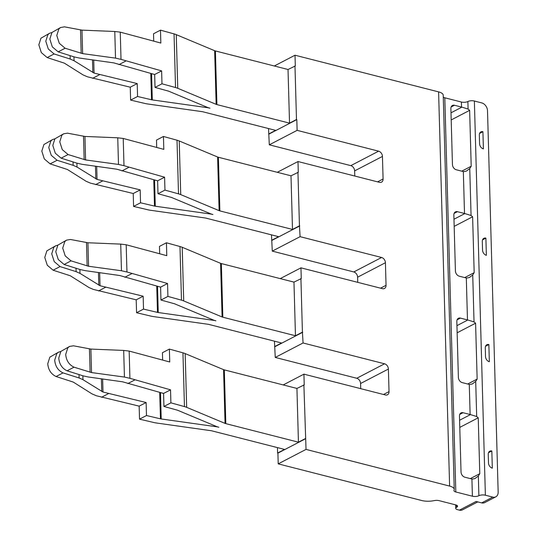 <?xml version="1.0" encoding="UTF-8"?>
<svg xmlns="http://www.w3.org/2000/svg" width="537" height="537" viewBox="0 0 537 537"><rect width="100%" height="100%" fill="white"/><g stroke="black" fill="none" stroke-linecap="round" stroke-linejoin="round"><path stroke-width="0.81" d="M60.661 27.494L58.889 28.877L56.788 35.489L59.292 43.282L65.111 48.236L58.164 51.854L52.337 46.9L49.834 39.107L51.935 32.495L60.661 27.494L64.514 26.85L81.973 30.132L114.777 31.488L120.254 32.139L160.845 43.047L160.482 30.153L174.042 33.898A16.217 6.035 178.4 0 1 176.264 34.65L214.652 50.7A4.632 1.725 178.4 0 0 215.411 50.948L288.027 69.495L295.316 65.964L295.021 55.217L438.595 91.887A11.586 4.309 -1.6 0 1 443.226 95.177L454.235 489.368A11.586 4.309 178.4 0 0 449.61 486.079L306.03 449.409L278.213 463.867L421.793 500.538A11.586 4.309 178.4 0 0 433.292 500.779L434.52 500.558A4.632 1.725 -1.6 0 1 439.118 500.652L455.718 504.894A4.632 1.725 -1.6 0 1 457.571 506.21A4.632 1.725 -1.6 0 1 456.638 507.284A4.632 1.725 178.4 0 0 455.712 508.358A4.632 1.725 178.4 0 0 457.564 509.68L459.417 510.15L476.104 501.471L481.662 502.894L492.785 497.108L485.374 495.215A4.632 1.725 178.4 0 0 478.89 495.718A4.632 1.725 -1.6 0 1 472.406 496.215L455.812 491.979A4.632 1.725 -1.6 0 1 453.96 490.657A4.632 1.725 -1.6 0 1 453.993 490.435L454.154 489.939A11.586 4.309 178.4 0 0 454.235 489.368M294.981 65.876L296.478 119.516L289.524 123.134L216.908 104.587A4.632 1.725 -1.6 0 1 216.149 104.339L177.76 88.29A16.217 6.035 -1.6 0 0 175.539 87.538L161.979 83.792L161.624 70.891L121.013 59.365L115.522 58.124L82.631 53.626L65.111 48.236M63.635 133.807L61.856 135.19L59.755 141.808L62.258 149.595L68.085 154.549L61.131 158.167L55.304 153.213L52.801 145.42L54.902 138.808L63.635 133.807L67.487 133.163L84.947 136.445L117.751 137.801L123.221 138.452L163.812 149.367L163.449 136.465L177.015 140.211A16.217 6.035 178.4 0 1 179.23 140.969L217.619 157.012A4.632 1.725 178.4 0 0 218.378 157.26L290.994 175.807L298.29 172.276L297.988 161.53L379.498 182.345A4.632 3.41 62.5 0 0 381.512 182.157A4.632 3.41 62.5 0 0 383.082 178.996L382.451 156.421A4.632 3.41 62.5 0 0 378.625 151.172L297.115 130.357L296.82 119.603L296.478 119.516M297.948 172.196L299.451 225.829L292.497 229.447L219.881 210.9A4.632 1.725 -1.6 0 1 219.116 210.652L180.734 194.609A16.217 6.035 -1.6 0 0 178.512 193.85L164.953 190.105L164.59 177.203L123.98 165.685L118.496 164.436L85.598 159.939L68.085 154.549M66.601 240.126L64.829 241.509L62.722 248.121L65.232 255.914L71.052 260.868L64.098 264.479L58.278 259.525L55.767 251.732L57.875 245.12L66.601 240.126L70.454 239.475L87.914 242.758L120.718 244.113L126.188 244.765L166.779 255.679L166.423 242.778L179.982 246.523A16.217 6.035 178.4 0 1 182.204 247.282L220.586 263.325A4.632 1.725 178.4 0 0 221.351 263.573L293.967 282.12L301.257 278.596L300.955 267.842L382.465 288.664A4.632 3.41 62.5 0 0 384.485 288.476A4.632 3.41 62.5 0 0 386.049 285.308L385.418 262.734A4.632 3.41 62.5 0 0 381.592 257.485L300.089 236.669L299.451 225.829M300.921 278.508L302.418 332.148L295.464 335.759L222.848 317.213A4.632 1.725 -1.6 0 1 222.09 316.964L183.701 300.921A16.217 6.035 -1.6 0 0 181.479 300.163L167.92 296.417L167.557 283.516L126.954 271.997L121.463 270.749L88.571 266.258L71.052 260.868M82.852 375.779L82.966 379.679L102.997 392.037L146.124 402.522L146.487 415.531L160.449 418.82A4.632 1.725 178.4 0 0 161.221 418.961L215.699 426.64A16.217 6.035 178.4 0 1 218.868 427.251A16.217 6.035 178.4 0 1 216.203 426.378L177.814 410.335A4.632 1.725 178.4 0 0 177.183 410.12L163.933 406.462L163.57 393.446L122.644 381.82L88.182 376.967L83.141 375.866L67.071 370.792C62.097 368.422 59.325 364.173 58.741 358.051L60.842 351.433L69.575 346.439L73.428 345.794L90.881 349.077L123.685 350.426L129.162 351.077L169.752 361.992L169.39 349.09L182.949 352.836A16.217 6.035 178.4 0 1 185.171 353.594L223.56 369.637A4.632 1.725 178.4 0 0 224.318 369.886L296.934 388.439L304.231 384.908L303.929 374.155L385.432 394.977A4.632 3.41 62.5 0 0 387.452 394.789A4.632 3.41 62.5 0 0 389.023 391.621L388.392 369.047A4.632 3.41 62.5 0 0 384.566 363.797L303.056 342.982L302.418 332.148M303.888 384.821L306.03 449.409M278.213 463.867L277.918 453.121L277.575 453.033L284.529 449.415L211.914 430.869A4.632 1.725 178.4 0 0 211.007 430.694L156.529 423.015A16.217 6.035 178.4 0 1 153.824 422.518L139.533 419.149L139.164 406.14L96.371 395.756L92.049 393.903L73.254 382.076L56.076 376.511C51.102 374.135 48.33 369.892 47.746 363.764L49.847 357.152L58.573 352.158L56.801 353.541L54.7 360.152C55.284 366.274 58.056 370.523 63.03 372.893L79.1 377.967L82.966 379.679M277.428 447.603L277.575 453.033M274.454 341.176L275.246 357.441L356.749 378.263A4.632 3.41 -117.5 0 1 360.575 383.505L360.716 388.66M271.48 234.864L272.272 251.128L353.782 271.95A4.632 3.41 -117.5 0 1 357.608 277.193L357.749 282.348M268.513 128.551L269.305 144.815L350.809 165.638A4.632 3.41 -117.5 0 1 354.635 170.88L354.782 176.035M477.769 501.9L462.444 509.868A6.954 5.122 -117.5 0 1 459.417 510.15M492.785 497.108A6.954 5.122 62.5 0 0 495.812 496.826L484.689 502.612A6.954 5.122 -117.5 0 1 481.662 502.894M443.28 97.083A4.632 1.725 -1.6 0 0 444.797 97.788L461.397 102.023A4.632 1.725 -1.6 0 0 467.881 101.527A4.632 1.725 -1.6 0 1 474.366 101.023L481.776 102.916A6.954 5.122 62.5 0 1 487.515 110.783L498.161 492.08A6.954 5.122 62.5 0 1 495.812 496.826M491.832 450.973A4.632 3.41 62.5 0 0 489.818 451.161A4.632 3.41 62.5 0 0 488.247 454.322L488.489 462.921A4.632 3.41 62.5 0 0 492.315 468.17L491.832 450.973L488.502 452.704M485.891 238.119L486.368 255.323A4.632 3.41 62.5 0 1 482.548 250.074L482.307 241.475A4.632 3.41 62.5 0 1 483.871 238.307A4.632 3.41 62.5 0 1 485.891 238.119L482.562 239.851M482.917 131.699A4.632 3.41 62.5 0 0 480.897 131.887A4.632 3.41 62.5 0 0 479.333 135.049L479.575 143.648A4.632 3.41 62.5 0 0 483.394 148.897L482.917 131.699L479.588 133.431M488.865 344.546L489.341 361.743A4.632 3.41 62.5 0 1 485.515 356.501L485.28 347.895A4.632 3.41 62.5 0 1 486.844 344.734A4.632 3.41 62.5 0 1 488.865 344.546L485.529 346.278M471.204 166.248L469.64 110.347L468.089 109.071L461.887 107.145A4.632 1.725 -1.6 0 1 461.538 107.064L454.463 105.259A4.632 3.41 62.5 0 0 452.449 105.447A4.632 3.41 62.5 0 0 450.879 108.615L452.443 164.517A4.632 3.41 62.5 0 0 456.269 169.759L463.337 171.565A4.632 1.725 178.4 0 0 463.686 171.645L466.344 171.128L469.754 168.564L471.204 166.248L461.753 171.162M474.178 272.675L472.614 216.773L471.063 215.491L464.861 213.572A4.632 1.725 -1.6 0 1 464.505 213.491L457.437 211.685A4.632 3.41 62.5 0 0 455.416 211.873A4.632 3.41 62.5 0 0 453.852 215.042L455.416 270.937A4.632 3.41 62.5 0 0 459.236 276.186L466.311 277.991A4.632 1.725 178.4 0 0 466.66 278.072L469.311 277.555L472.728 274.991L474.178 272.675L464.727 277.589M477.151 379.095L475.587 323.2L474.037 321.918L467.828 319.998A4.632 1.725 -1.6 0 1 467.479 319.918L460.41 318.112A4.632 3.41 62.5 0 0 458.39 318.3A4.632 3.41 62.5 0 0 456.826 321.462L458.383 377.363A4.632 3.41 62.5 0 0 462.209 382.613L469.284 384.418A4.632 1.725 178.4 0 0 469.633 384.499L472.285 383.975L475.701 381.411L477.151 379.095L467.7 384.009M479.789 473.694L478.232 417.799L476.681 416.517L470.472 414.598A4.632 1.725 -1.6 0 1 470.123 414.517L463.055 412.711A4.632 3.41 62.5 0 0 461.035 412.899A4.632 3.41 62.5 0 0 459.464 416.061L461.028 471.963A4.632 3.41 62.5 0 0 464.854 477.212L471.922 479.017A4.632 1.725 178.4 0 0 472.278 479.098L474.93 478.574L478.339 476.01L479.789 473.694L470.345 478.608M129.162 351.077L129.92 378.31L170.531 389.828L170.894 402.844L184.453 406.59A16.217 6.035 178.4 0 1 186.675 407.341L225.057 423.391A4.632 1.725 178.4 0 0 225.822 423.639L298.438 442.186L305.392 438.568M129.92 378.31L124.43 377.061L91.538 372.571L74.025 367.18C69.051 364.804 66.279 360.555 65.695 354.433L67.796 347.822L69.575 346.439M169.39 349.09L162.436 352.708L162.637 360.025M60.795 351.487L58.573 352.158M296.934 388.439L298.438 442.186M288.027 69.495L289.524 123.134M58.164 51.854L74.234 56.929L79.275 58.03L113.737 62.876L154.663 74.509L155.025 87.403L168.269 91.068A4.632 1.725 -1.6 0 1 168.9 91.283L207.289 107.326A16.217 6.035 -1.6 0 0 209.954 108.199A16.217 6.035 -1.6 0 0 206.792 107.588L152.307 99.909A4.632 1.725 -1.6 0 1 151.535 99.768L137.573 96.479L137.217 83.577L94.082 73.092L74.052 60.741L70.193 59.03L54.116 53.955L47.169 57.566L64.346 63.138L83.141 74.958L87.464 76.811L130.256 87.195L130.619 100.097L144.909 103.46A16.217 6.035 -1.6 0 0 147.615 103.963L202.1 111.642A4.632 1.725 -1.6 0 1 202.999 111.817L275.615 130.363L268.668 133.982M160.482 30.153L153.522 33.771L153.73 41.087M51.888 32.542L49.666 33.213L47.894 34.596L45.786 41.208L48.296 49.001L54.116 53.955M49.666 33.213L40.94 38.214L38.839 44.826L41.342 52.613L47.169 57.566M290.994 175.807L292.497 229.447M61.131 158.167L77.2 163.241L82.242 164.342L116.704 169.189L157.63 180.821L157.992 193.723L171.236 197.381A4.632 1.725 -1.6 0 1 171.874 197.596L210.256 213.639A16.217 6.035 -1.6 0 0 212.927 214.518A16.217 6.035 -1.6 0 0 209.759 213.901L155.28 206.221A4.632 1.725 -1.6 0 1 154.502 206.08L140.546 202.791L140.184 189.89L97.056 179.412L77.026 167.054L73.16 165.342L57.09 160.268L50.136 163.886L67.313 169.45L86.108 181.271L90.431 183.124L133.23 193.508L133.585 206.409L147.876 209.779A16.217 6.035 -1.6 0 0 150.588 210.282L205.067 217.955A4.632 1.725 -1.6 0 1 205.973 218.129L278.589 236.676L271.635 240.294M163.449 136.465L156.495 140.083L156.697 147.4M54.861 138.861L52.639 139.526L50.861 140.909L48.76 147.521L51.263 155.314L57.09 160.268M52.639 139.526L43.906 144.527L41.805 151.139L44.309 158.932L50.136 163.886M64.098 264.479L80.174 269.554L85.215 270.655L119.677 275.508L160.603 287.134L160.959 300.035L174.21 303.694A4.632 1.725 -1.6 0 1 174.84 303.908L213.229 319.951A16.217 6.035 -1.6 0 0 215.894 320.831A16.217 6.035 -1.6 0 0 212.726 320.213L158.247 312.541A4.632 1.725 -1.6 0 1 157.475 312.393L143.513 309.104L143.157 296.209L100.023 285.724L79.993 273.367L76.133 271.655L60.057 266.58L53.103 270.198L70.287 275.763L89.082 287.59L93.404 289.436L136.197 299.821L136.559 312.722L150.85 316.092A16.217 6.035 -1.6 0 0 153.555 316.595L208.034 324.267A4.632 1.725 -1.6 0 1 208.94 324.442L281.556 342.989L274.602 346.607M166.423 242.778L159.462 246.396L159.67 253.712M57.828 245.174L55.606 245.839L53.834 247.221L51.727 253.84L54.237 261.626L60.057 266.58M55.606 245.839L46.88 250.839L44.772 257.451L47.283 265.244L53.103 270.198M293.967 282.12L295.464 335.759M131.82 273.642L124.859 277.26M167.557 283.516L160.603 287.134M167.92 296.417L160.959 300.035M105.487 287.335L98.533 290.947M143.157 296.209L136.197 299.821M143.513 309.104L136.559 312.722M302.754 332.235L274.944 346.694M303.056 342.982L275.246 357.441M303.929 374.155L283.207 384.928M128.846 167.329L121.892 170.947M164.59 177.203L157.63 180.821M164.953 190.105L157.992 193.723M102.52 181.016L95.559 184.634M140.184 189.89L133.23 193.508M140.546 202.791L133.585 206.409M299.787 225.916L271.97 240.381M300.089 236.669L272.272 251.128M300.955 267.842L280.24 278.616M125.88 61.017L118.919 64.635M161.624 70.891L154.663 74.509M161.979 83.792L155.025 87.403M297.988 161.53L277.267 172.303M99.553 74.703L92.592 78.321M137.217 83.577L130.256 87.195M137.573 96.479L130.619 100.097M296.82 119.603L269.003 134.069M297.115 130.357L269.305 144.815M295.021 55.217L274.3 65.991M74.025 367.18L67.071 370.792M63.03 372.893L56.076 376.511M170.531 389.828L163.57 393.446M170.894 402.844L163.933 406.462M146.124 402.522L139.164 406.14M146.487 415.531L139.533 419.149M134.787 379.954L127.833 383.572M108.461 393.648L101.5 397.266M305.728 438.655L277.918 453.121M438.595 91.887L449.61 486.079M474.366 101.023L485.374 495.215M461.397 102.023L461.538 107.064M467.881 101.527L468.089 109.071M456.584 505.189L456.638 507.284M469.754 168.564L471.063 215.491M472.728 274.991L474.037 321.918M475.701 381.411L476.681 416.517M478.339 476.01L478.89 495.718M444.797 97.788L455.812 491.979M471.922 479.017L472.406 496.215M469.284 384.418L470.123 414.517M466.311 277.991L467.479 319.918M463.337 171.565L464.505 213.491M182.949 352.836L184.453 406.59M123.685 350.426L124.43 377.061M90.881 349.077L91.538 372.571M89.444 348.916L90.102 372.255M102.627 378.941L102.997 392.037M159.711 392.379L160.449 418.82M101.399 378.773L101.755 391.507M79.006 374.564L79.1 377.967M224.318 369.886L225.822 423.639M223.56 369.637L225.057 423.391M185.171 353.594L186.675 407.341M215.686 426.163L215.699 426.64M160.482 392.594L161.221 418.961M215.411 50.948L216.908 104.587M214.652 50.7L216.149 104.339M176.264 34.65L177.76 88.29M174.042 33.898L175.539 87.538M206.779 107.111L206.792 107.588M151.575 73.656L152.307 99.909M150.796 73.441L151.535 99.768M120.254 32.139L121.013 59.365M114.777 31.488L115.522 58.124M81.973 30.132L82.631 53.626M80.537 29.971L81.188 53.311M93.72 60.003L94.082 73.092M92.492 59.835L92.847 72.569M73.945 56.835L74.052 60.741M70.099 55.62L70.193 59.03M218.378 157.26L219.881 210.9M217.619 157.012L219.116 210.652M179.23 140.969L180.734 194.609M177.015 140.211L178.512 193.85M209.745 213.424L209.759 213.901M154.542 179.969L155.28 206.221M153.77 179.754L154.502 206.08M123.221 138.452L123.98 165.685M117.751 137.801L118.496 164.436M84.947 136.445L85.598 159.939M83.51 136.284L84.161 159.63M96.687 166.316L97.056 179.412M95.465 166.148L95.821 178.881M76.919 163.147L77.026 167.054M73.066 161.932L73.16 165.342M126.188 244.765L126.954 271.997M179.982 246.523L181.479 300.163M120.718 244.113L121.463 270.749M87.914 242.758L88.571 266.258M86.477 242.603L87.128 265.943M99.66 272.628L100.023 285.724M156.737 286.067L157.475 312.393M98.432 272.46L98.788 285.194M79.885 269.467L79.993 273.367M76.039 268.252L76.133 271.655M221.351 263.573L222.848 317.213M220.586 263.325L222.09 316.964M182.204 247.282L183.701 300.921M212.712 319.743L212.726 320.213M157.516 286.281L158.247 312.541M461.887 107.145L450.999 112.81M469.64 110.347L451.194 119.939M454.463 105.259L451.134 106.991M464.861 213.572L453.966 219.23M472.614 216.773L454.168 226.366M457.437 211.685L454.107 213.417M467.828 319.998L456.94 325.657M475.587 323.2L457.141 332.792M460.41 318.112L457.081 319.844M470.472 414.598L459.585 420.256M478.232 417.799L459.786 427.392M463.055 412.711L459.719 414.443M384.566 363.797L356.749 378.263M388.392 369.047L360.575 383.505M389.023 391.621L383.512 394.487M381.592 257.485L353.782 271.95M385.418 262.734L357.608 277.193M386.049 285.308L380.545 288.168M382.451 156.421L354.635 170.88M378.625 151.172L350.809 165.638M383.082 178.996L377.571 181.855M455.618 504.867L455.712 508.358"/></g></svg>
